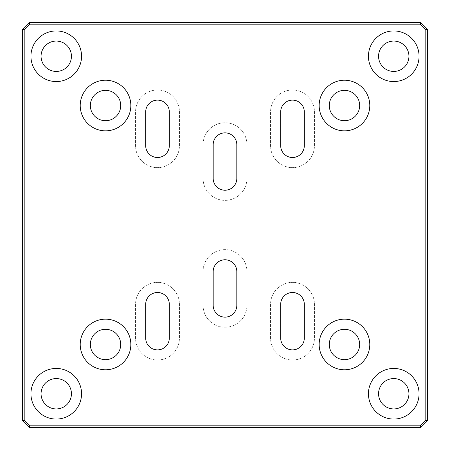 <?xml version="1.0" encoding="UTF-8"?>
<svg xmlns="http://www.w3.org/2000/svg" width="450" height="450" viewBox="0 0 450 450"><rect width="100%" height="100%" fill="white"/><g stroke="black" fill="none" stroke-linecap="round" stroke-linejoin="round"><path stroke-width="0.34" stroke-dasharray="2.25 1.69" d="M246.938 144.675A21.938 21.938 0 0 0 225 122.737A21.938 21.938 0 0 0 203.062 144.675L203.062 178.425A21.938 21.938 0 0 0 225 200.362A21.938 21.938 0 0 0 246.938 178.425L246.938 144.675A21.938 21.938 0 0 0 225 122.737A21.938 21.938 0 0 0 203.062 144.675L203.062 178.425A21.938 21.938 0 0 0 225 200.362A21.938 21.938 0 0 0 246.938 178.425L246.938 144.675M236.812 178.425L236.812 144.675A11.812 11.812 0 0 0 225 132.862A11.812 11.812 0 0 0 213.188 144.675L213.188 178.425A11.812 11.812 0 0 0 225 190.237A11.812 11.812 0 0 0 236.812 178.425M24.188 420.053L24.188 29.948L29.948 24.188L420.053 24.188L425.812 29.948L425.812 420.053L420.053 425.812L29.948 425.812L24.188 420.053L22.5 420.75L29.25 427.5L420.75 427.5L427.5 420.75L427.5 29.25L420.75 22.5L29.25 22.5L22.5 29.25L22.5 420.75M56.25 408.938A15.188 15.188 0 0 0 69.401 386.156A15.188 15.188 0 0 0 43.099 386.156A15.188 15.188 0 0 0 56.25 408.938M105.525 359.662A15.188 15.188 0 0 0 118.676 336.881A15.188 15.188 0 0 0 92.374 336.881A15.188 15.188 0 0 0 105.525 359.662M393.75 408.938A15.188 15.188 0 0 0 406.901 386.156A15.188 15.188 0 0 0 380.599 386.156A15.188 15.188 0 0 0 393.75 408.938M344.475 359.662A15.188 15.188 0 0 0 357.626 336.881A15.188 15.188 0 0 0 331.324 336.881A15.188 15.188 0 0 0 344.475 359.662M344.475 120.712A15.188 15.188 0 0 0 357.626 97.931A15.188 15.188 0 0 0 331.324 97.931A15.188 15.188 0 0 0 344.475 120.712M393.75 71.438A15.188 15.188 0 0 0 406.901 48.656A15.188 15.188 0 0 0 380.599 48.656A15.188 15.188 0 0 0 393.75 71.438M105.525 120.712A15.188 15.188 0 0 0 118.676 97.931A15.188 15.188 0 0 0 92.374 97.931A15.188 15.188 0 0 0 105.525 120.712M56.25 71.438A15.188 15.188 0 0 0 69.401 48.656A15.188 15.188 0 0 0 43.099 48.656A15.188 15.188 0 0 0 56.25 71.438M135.562 338.062L135.562 304.312A21.938 21.938 0 0 1 157.5 282.375A21.938 21.938 0 0 1 179.438 304.312L179.438 338.062A21.938 21.938 0 0 1 157.5 360A21.938 21.938 0 0 1 135.562 338.062L135.562 304.312A21.938 21.938 0 0 1 157.5 282.375A21.938 21.938 0 0 1 179.438 304.312L179.438 338.062A21.938 21.938 0 0 1 157.5 360A21.938 21.938 0 0 1 135.562 338.062M270.562 338.062L270.562 304.312A21.938 21.938 0 0 1 292.5 282.375A21.938 21.938 0 0 1 314.438 304.312L314.438 338.062A21.938 21.938 0 0 1 292.5 360A21.938 21.938 0 0 1 270.562 338.062L270.562 304.312A21.938 21.938 0 0 1 292.5 282.375A21.938 21.938 0 0 1 314.438 304.312L314.438 338.062A21.938 21.938 0 0 1 292.5 360A21.938 21.938 0 0 1 270.562 338.062M314.438 111.938L314.438 145.688A21.938 21.938 0 0 1 292.5 167.625A21.938 21.938 0 0 1 270.562 145.688L270.562 111.938A21.938 21.938 0 0 1 292.5 90A21.938 21.938 0 0 1 314.438 111.938L314.438 145.688A21.938 21.938 0 0 1 292.5 167.625A21.938 21.938 0 0 1 270.562 145.688L270.562 111.938A21.938 21.938 0 0 1 292.5 90A21.938 21.938 0 0 1 314.438 111.938M179.438 111.938L179.438 145.688A21.938 21.938 0 0 1 157.5 167.625A21.938 21.938 0 0 1 135.562 145.688L135.562 111.938A21.938 21.938 0 0 1 157.5 90A21.938 21.938 0 0 1 179.438 111.938L179.438 145.688A21.938 21.938 0 0 1 157.5 167.625A21.938 21.938 0 0 1 135.562 145.688L135.562 111.938A21.938 21.938 0 0 1 157.5 90A21.938 21.938 0 0 1 179.438 111.938M203.062 305.325L203.062 271.575A21.938 21.938 0 0 1 225 249.638A21.938 21.938 0 0 1 246.938 271.575L246.938 305.325A21.938 21.938 0 0 1 225 327.262A21.938 21.938 0 0 1 203.062 305.325L203.062 271.575A21.938 21.938 0 0 1 225 249.638A21.938 21.938 0 0 1 246.938 271.575L246.938 305.325A21.938 21.938 0 0 1 225 327.262A21.938 21.938 0 0 1 203.062 305.325M427.5 420.75L425.812 420.053M420.053 425.812L420.75 427.5M29.948 425.812L29.25 427.5M427.5 29.25L425.812 29.948M420.75 22.5L420.053 24.188M24.188 29.948L22.5 29.25M29.25 22.5L29.948 24.188M56.25 419.062A25.312 25.312 0 0 0 78.171 381.094A25.312 25.312 0 0 0 34.329 381.094A25.312 25.312 0 0 0 56.25 419.062M105.525 369.787A25.312 25.312 0 0 0 127.446 331.819A25.312 25.312 0 0 0 83.604 331.819A25.312 25.312 0 0 0 105.525 369.787M393.75 419.062A25.312 25.312 0 0 0 415.671 381.094A25.312 25.312 0 0 0 371.829 381.094A25.312 25.312 0 0 0 393.75 419.062M344.475 369.787A25.312 25.312 0 0 0 366.396 331.819A25.312 25.312 0 0 0 322.554 331.819A25.312 25.312 0 0 0 344.475 369.787M344.475 130.838A25.312 25.312 0 0 0 366.396 92.869A25.312 25.312 0 0 0 322.554 92.869A25.312 25.312 0 0 0 344.475 130.838M393.75 81.562A25.312 25.312 0 0 0 415.671 43.594A25.312 25.312 0 0 0 371.829 43.594A25.312 25.312 0 0 0 393.75 81.562M105.525 130.838A25.312 25.312 0 0 0 127.446 92.869A25.312 25.312 0 0 0 83.604 92.869A25.312 25.312 0 0 0 105.525 130.838M56.25 81.562A25.312 25.312 0 0 0 78.171 43.594A25.312 25.312 0 0 0 34.329 43.594A25.312 25.312 0 0 0 56.25 81.562M169.312 338.062A11.812 11.812 0 0 1 157.5 349.875A11.812 11.812 0 0 1 145.688 338.062L145.688 304.312A11.812 11.812 0 0 1 157.5 292.5A11.812 11.812 0 0 1 169.312 304.312L169.312 338.062M280.688 304.312L280.688 338.062A11.812 11.812 0 0 0 292.5 349.875A11.812 11.812 0 0 0 304.312 338.062L304.312 304.312A11.812 11.812 0 0 0 292.5 292.5A11.812 11.812 0 0 0 280.688 304.312M280.688 111.938A11.812 11.812 0 0 1 292.5 100.125A11.812 11.812 0 0 1 304.312 111.938L304.312 145.688A11.812 11.812 0 0 1 292.5 157.5A11.812 11.812 0 0 1 280.688 145.688L280.688 111.938M169.312 145.688L169.312 111.938A11.812 11.812 0 0 0 157.5 100.125A11.812 11.812 0 0 0 145.688 111.938L145.688 145.688A11.812 11.812 0 0 0 157.5 157.5A11.812 11.812 0 0 0 169.312 145.688M236.812 305.325A11.812 11.812 0 0 1 225 317.137A11.812 11.812 0 0 1 213.188 305.325L213.188 271.575A11.812 11.812 0 0 1 225 259.762A11.812 11.812 0 0 1 236.812 271.575L236.812 305.325"/><path stroke-width="0.67" d="M213.188 305.325A11.812 11.812 0 0 0 225 317.137A11.812 11.812 0 0 0 236.812 305.325L236.812 271.575A11.812 11.812 0 0 0 225 259.762A11.812 11.812 0 0 0 213.188 271.575L213.188 305.325M304.312 111.938A11.812 11.812 0 0 0 292.5 100.125A11.812 11.812 0 0 0 280.688 111.938L280.688 145.688A11.812 11.812 0 0 0 292.5 157.5A11.812 11.812 0 0 0 304.312 145.688L304.312 111.938M145.688 338.062A11.812 11.812 0 0 0 157.5 349.875A11.812 11.812 0 0 0 169.312 338.062L169.312 304.312A11.812 11.812 0 0 0 157.5 292.5A11.812 11.812 0 0 0 145.688 304.312L145.688 338.062M56.25 81.562A25.312 25.312 0 0 0 78.171 43.594A25.312 25.312 0 0 0 34.329 43.594A25.312 25.312 0 0 0 56.25 81.562M105.525 130.838A25.312 25.312 0 0 0 127.446 92.869A25.312 25.312 0 0 0 83.604 92.869A25.312 25.312 0 0 0 105.525 130.838M393.75 81.562A25.312 25.312 0 0 0 415.671 43.594A25.312 25.312 0 0 0 371.829 43.594A25.312 25.312 0 0 0 393.75 81.562M344.475 130.838A25.312 25.312 0 0 0 366.396 92.869A25.312 25.312 0 0 0 322.554 92.869A25.312 25.312 0 0 0 344.475 130.838M344.475 369.787A25.312 25.312 0 0 0 366.396 331.819A25.312 25.312 0 0 0 322.554 331.819A25.312 25.312 0 0 0 344.475 369.787M393.75 419.062A25.312 25.312 0 0 0 415.671 381.094A25.312 25.312 0 0 0 371.829 381.094A25.312 25.312 0 0 0 393.75 419.062M105.525 369.787A25.312 25.312 0 0 0 127.446 331.819A25.312 25.312 0 0 0 83.604 331.819A25.312 25.312 0 0 0 105.525 369.787M56.25 419.062A25.312 25.312 0 0 0 78.171 381.094A25.312 25.312 0 0 0 34.329 381.094A25.312 25.312 0 0 0 56.25 419.062M29.948 425.812L420.053 425.812L425.812 420.053L425.812 29.948L420.053 24.188L29.948 24.188L24.188 29.948L24.188 420.053L29.948 425.812L29.25 427.5L22.5 420.75L22.5 29.25L29.25 22.5L420.75 22.5L427.5 29.25L427.5 420.75L420.75 427.5L29.25 427.5M304.312 304.312L304.312 338.062A11.812 11.812 0 0 1 292.5 349.875A11.812 11.812 0 0 1 280.688 338.062L280.688 304.312A11.812 11.812 0 0 1 292.5 292.5A11.812 11.812 0 0 1 304.312 304.312M145.688 145.688L145.688 111.938A11.812 11.812 0 0 1 157.5 100.125A11.812 11.812 0 0 1 169.312 111.938L169.312 145.688A11.812 11.812 0 0 1 157.5 157.5A11.812 11.812 0 0 1 145.688 145.688M213.188 178.425L213.188 144.675A11.812 11.812 0 0 1 225 132.862A11.812 11.812 0 0 1 236.812 144.675L236.812 178.425A11.812 11.812 0 0 1 225 190.237A11.812 11.812 0 0 1 213.188 178.425M29.25 22.5L29.948 24.188M24.188 29.948L22.5 29.25M24.188 420.053L22.5 420.75M420.75 22.5L420.053 24.188M427.5 29.25L425.812 29.948M420.053 425.812L420.75 427.5M427.5 420.75L425.812 420.053M56.25 408.938A15.188 15.188 0 0 0 69.401 386.156A15.188 15.188 0 0 0 43.099 386.156A15.188 15.188 0 0 0 56.25 408.938M105.525 359.662A15.188 15.188 0 0 0 118.676 336.881A15.188 15.188 0 0 0 92.374 336.881A15.188 15.188 0 0 0 105.525 359.662M393.75 408.938A15.188 15.188 0 0 0 406.901 386.156A15.188 15.188 0 0 0 380.599 386.156A15.188 15.188 0 0 0 393.75 408.938M344.475 359.662A15.188 15.188 0 0 0 357.626 336.881A15.188 15.188 0 0 0 331.324 336.881A15.188 15.188 0 0 0 344.475 359.662M344.475 120.712A15.188 15.188 0 0 0 357.626 97.931A15.188 15.188 0 0 0 331.324 97.931A15.188 15.188 0 0 0 344.475 120.712M393.75 71.438A15.188 15.188 0 0 0 406.901 48.656A15.188 15.188 0 0 0 380.599 48.656A15.188 15.188 0 0 0 393.75 71.438M105.525 120.712A15.188 15.188 0 0 0 118.676 97.931A15.188 15.188 0 0 0 92.374 97.931A15.188 15.188 0 0 0 105.525 120.712M56.25 71.438A15.188 15.188 0 0 0 69.401 48.656A15.188 15.188 0 0 0 43.099 48.656A15.188 15.188 0 0 0 56.25 71.438"/></g></svg>
